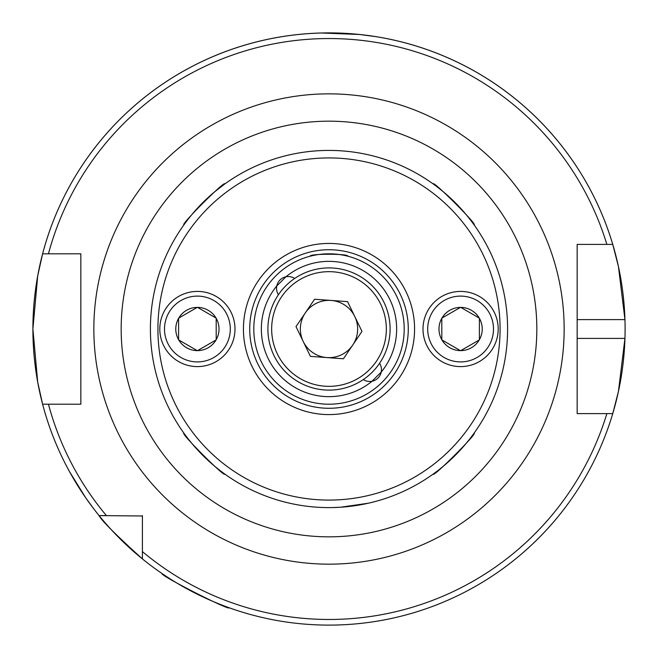 <?xml version="1.0" encoding="UTF-8"?>
<svg xmlns="http://www.w3.org/2000/svg" width="658" height="658" viewBox="0 0 658 658"><rect width="100%" height="100%" fill="white"/><g stroke="black" fill="none" stroke-linecap="round" stroke-linejoin="round"><path stroke-width="0.99" d="M178.598 318.332L178.598 329.008L178.598 318.332A21.624 21.624 0 0 0 178.598 339.684L178.598 329.008L178.598 339.865L197.244 350.632A21.624 21.624 0 0 1 178.754 339.947M216.202 318.151L216.202 339.865L216.202 318.151L197.556 307.393A21.624 21.624 0 0 1 216.046 318.069M234.996 329.008A37.596 37.596 0 0 1 197.4 366.605A37.596 37.596 0 0 1 159.804 329.008A37.596 37.596 0 0 1 197.4 291.412A37.596 37.596 0 0 1 234.996 329.008A37.596 37.596 0 0 1 197.4 366.605A37.596 37.596 0 0 1 159.804 329.008M178.754 318.069L197.244 307.393A21.624 21.624 0 0 0 178.754 318.069L178.598 318.151M216.046 339.947L197.556 350.632A21.624 21.624 0 0 0 216.046 339.947L216.202 339.865M216.202 318.332A21.624 21.624 0 0 1 216.202 339.684M363.306 379.567A11.754 11.754 0 0 0 372.041 381.237A67.684 67.684 0 0 1 276.771 285.967A11.754 11.754 0 0 1 285.959 276.779L276.771 285.967A11.754 11.754 0 0 0 278.441 294.702M332.339 507.573L340.564 507.236L368.464 503.197M361.184 504.686L353.749 505.887M340.573 507.236L335.761 507.483M75.621 482.224L73.178 478.111M58.101 448.542L56.127 443.969M199.95 595.506L195.656 593.384M166.91 576.803L162.156 573.628C158.891 574.886 230.004 611.134 229.165 607.77M433.235 183.985C432.339 179.568 478.432 225.669 474.023 224.773C478.514 225.768 432.388 179.601 433.235 183.985M474.023 433.244C478.489 432.298 432.306 478.473 433.235 474.031C432.265 478.506 478.399 432.396 474.023 433.244M224.765 474.031C225.727 478.506 179.544 432.322 183.977 433.244C179.494 432.265 225.62 478.415 224.765 474.031M215.108 191.437L224.765 183.985C225.752 179.502 179.601 225.612 183.977 224.773M379.559 363.315A11.754 11.754 0 0 1 372.041 381.237L381.229 372.05A67.684 67.684 0 0 0 285.959 276.779A11.754 11.754 0 0 1 294.694 278.449M507.598 329.008A178.598 178.598 0 0 1 329 507.606A178.598 178.598 0 0 1 150.402 329.008A178.598 178.598 0 0 1 329 150.411A178.598 178.598 0 0 1 507.598 329.008A178.598 178.598 0 0 0 329 150.411A178.598 178.598 0 0 0 150.402 329.008M243.427 329.008A85.573 85.573 0 0 1 329 243.435A85.573 85.573 0 0 1 414.573 329.008A85.573 85.573 0 0 1 329 414.581A85.573 85.573 0 0 1 243.427 329.008M321.491 33.007L359.498 34.479L375.998 36.659M373.168 502.062L369.179 503.033M613.84 409.901A296.1 296.1 0 0 1 612.754 413.611L618.413 391.576L624.952 338.409A296.1 296.1 0 0 1 614.169 408.708M577.156 413.611L577.156 338.409L624.952 338.409A296.1 296.1 0 0 0 624.952 319.607L618.421 266.474L612.754 244.406L577.156 244.406L580.965 244.406L577.156 244.406L577.156 413.611L612.754 413.611A296.1 296.1 0 0 1 99.087 515.601L142.408 515.987M80.844 404.209L42.605 404.209A296.1 296.1 0 0 1 32.9 329.008L37.712 275.834L42.605 253.807L80.844 253.807L80.844 404.209L74.074 404.209M69.608 471.802L85.614 497.645L93.444 508.42M142.408 558.922L142.408 551.61A290.458 290.458 0 0 0 606.865 413.611L612.754 413.611A296.1 296.1 0 0 1 142.408 558.922C115.734 534.757 101.291 520.313 99.087 515.601A296.1 296.1 0 0 1 42.605 404.209L37.712 382.158L32.9 329.008A296.1 296.1 0 0 1 612.754 244.406L606.865 244.406A290.458 290.458 0 0 0 48.445 253.807L42.605 253.807A296.1 296.1 0 0 1 624.952 319.607L577.156 319.607L577.156 244.406M404.201 329.008A75.201 75.201 0 0 1 329 404.209A75.201 75.201 0 0 1 253.799 329.008A75.201 75.201 0 0 1 329 253.807A75.201 75.201 0 0 1 404.201 329.008A75.201 75.201 0 0 1 329 404.209A75.201 75.201 0 0 1 253.799 329.008M285.449 36.132L282.002 36.659M74.074 253.807L80.844 253.807M99.087 515.601L106.399 515.601A290.458 290.458 0 0 1 48.445 404.209L42.605 404.209A296.1 296.1 0 0 0 99.087 515.601L106.399 515.601M142.408 551.61L142.408 515.601M80.844 400.541L80.844 257.475M345.787 255.707L347.802 256.192C348.97 253.593 309.054 253.593 310.198 256.192L312.213 255.707M441.798 318.332L441.798 329.008L441.798 318.332A21.624 21.624 0 0 0 441.798 339.684L441.798 329.008L441.798 339.865L460.444 350.632A21.624 21.624 0 0 1 441.954 339.947M479.402 318.151L479.402 339.865L479.402 318.151L460.756 307.393A21.624 21.624 0 0 1 479.246 318.069M498.196 329.008A37.596 37.596 0 0 1 460.6 366.605A37.596 37.596 0 0 1 423.004 329.008A37.596 37.596 0 0 1 460.6 291.412A37.596 37.596 0 0 1 498.196 329.008A37.596 37.596 0 0 1 460.6 366.605A37.596 37.596 0 0 1 423.004 329.008M441.954 318.069L460.444 307.393A21.624 21.624 0 0 0 441.954 318.069L441.798 318.151M479.246 339.947L460.756 350.632A21.624 21.624 0 0 0 479.246 339.947L479.402 339.865M479.402 318.332A21.624 21.624 0 0 1 479.402 339.684M331.073 300.435A28.648 28.648 0 0 0 303.223 341.502A28.648 28.648 0 0 0 352.704 345.088A28.648 28.648 0 0 0 331.073 300.435M379.567 363.306A61.104 61.104 0 0 1 294.702 379.576A61.104 61.104 0 0 1 278.433 294.71A61.104 61.104 0 0 1 363.298 278.441A61.104 61.104 0 0 1 379.567 363.306A61.104 61.104 0 0 0 363.298 278.441A61.104 61.104 0 0 0 278.433 294.71M310.428 356.381L296.01 326.615L314.582 299.242L347.572 301.635L361.99 331.402L343.418 358.774L310.428 356.381M230.3 329.008A32.9 32.9 0 0 1 197.4 361.908A32.9 32.9 0 0 1 164.5 329.008A32.9 32.9 0 0 1 197.4 296.108A32.9 32.9 0 0 1 230.3 329.008M500.08 329.008A171.08 171.08 0 0 1 329 500.088A171.08 171.08 0 0 1 157.92 329.008A171.08 171.08 0 0 1 329 157.928A171.08 171.08 0 0 1 500.08 329.008M249.727 329.008A79.273 79.273 0 0 1 329 249.736A79.273 79.273 0 0 1 408.273 329.008A79.273 79.273 0 0 1 329 408.281A79.273 79.273 0 0 1 249.727 329.008M121.171 329.008A207.829 207.829 0 0 1 329 121.179A207.829 207.829 0 0 1 536.829 329.008A207.829 207.829 0 0 1 329 536.838A207.829 207.829 0 0 1 121.171 329.008M93.847 329.008A235.153 235.153 0 0 1 329 93.855A235.153 235.153 0 0 1 564.153 329.008A235.153 235.153 0 0 1 329 564.161A235.153 235.153 0 0 1 93.847 329.008M32.9 329.008A296.1 296.1 0 0 1 42.605 253.807M612.754 244.406A296.1 296.1 0 0 1 624.952 319.607M493.5 329.008A32.9 32.9 0 0 1 460.6 361.908A32.9 32.9 0 0 1 427.7 329.008A32.9 32.9 0 0 1 460.6 296.108A32.9 32.9 0 0 1 493.5 329.008M281.55 296.816A57.336 57.336 0 0 0 296.807 376.458A57.336 57.336 0 0 0 376.45 361.201A57.336 57.336 0 0 0 361.193 281.558A57.336 57.336 0 0 0 281.55 296.816"/></g></svg>

